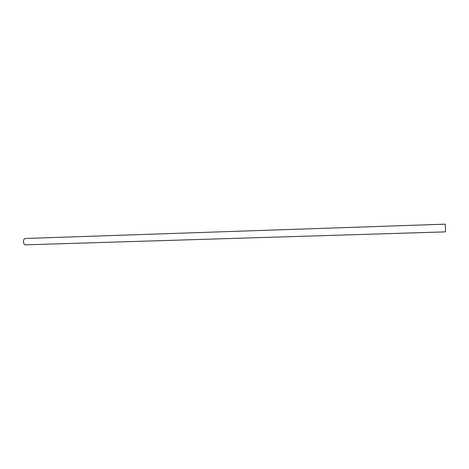 <?xml version="1.0" encoding="UTF-8"?>
<svg xmlns="http://www.w3.org/2000/svg" width="469" height="469" viewBox="0 0 469 469"><rect width="100%" height="100%" fill="white"/><g stroke="black" fill="none" stroke-linecap="round" stroke-linejoin="round"><path stroke-width="0.7" d="M23.532 242.508C23.315 240.198 23.855 238.862 25.15 238.492L445.204 224.164L445.538 228.972L445.456 231.868L25.355 244.836C24.464 244.765 23.86 243.986 23.532 242.508"/></g></svg>
